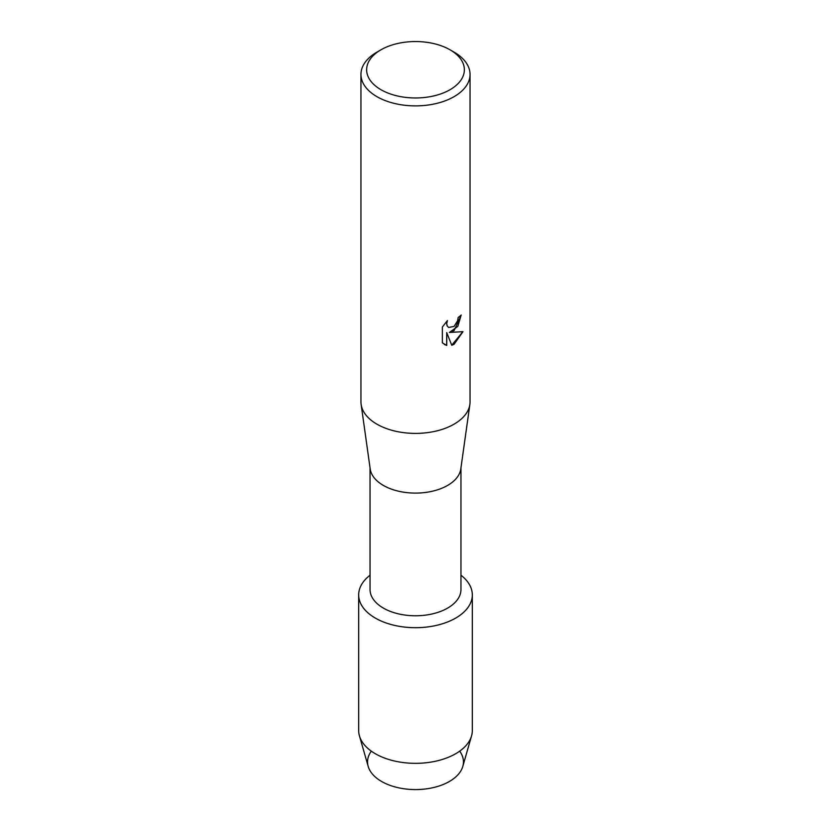 <?xml version="1.0" encoding="UTF-8"?>
<svg xmlns="http://www.w3.org/2000/svg" width="831" height="831" viewBox="0 0 831 831"><rect width="100%" height="100%" fill="white"/><g stroke="black" fill="none" stroke-linecap="round" stroke-linejoin="round"><path stroke-width="1.25" d="M459.688 751.151A47.949 27.683 180 0 1 449.405 781.472A47.949 27.683 180 0 1 388.742 784.869A47.949 27.683 180 0 1 371.312 751.151M460.956 467.915L460.956 589.532A45.456 26.239 180 0 1 447.639 608.095A45.456 26.239 180 0 1 398.111 613.777A45.456 26.239 180 0 1 370.044 589.532L370.044 467.915M455.679 618.087A56.82 32.804 180 0 1 378.271 619.677A56.82 32.804 180 0 1 370.044 575.208A56.82 32.804 180 0 0 358.68 594.892A56.82 32.804 180 0 0 393.759 625.192A56.82 32.804 180 0 0 455.679 618.087A56.82 32.804 180 0 0 460.956 575.208A56.82 32.804 180 0 1 472.32 594.892A56.82 32.804 180 0 1 455.679 618.087M450.049 49.808L454.069 52.135A54.545 31.495 180 0 1 470.045 74.395L470.045 401.913A54.545 31.495 180 0 1 469.868 404.458L460.8 468.975A45.456 26.239 180 0 1 447.639 485.408A45.456 26.239 180 0 1 399.815 491.485A45.456 26.239 180 0 1 370.2 468.975L361.132 404.458A54.545 31.495 180 0 1 360.955 401.913L360.955 74.395A54.545 31.495 180 0 1 376.931 52.135L380.951 49.808A48.863 28.212 180 0 1 450.049 49.808A48.863 28.212 180 0 1 450.049 89.706A48.863 28.212 180 0 1 380.951 89.706A48.863 28.212 180 0 1 380.951 49.808L376.931 52.135M469.868 404.458A54.545 31.495 180 0 1 454.069 424.174A54.545 31.495 180 0 1 396.678 431.466A54.545 31.495 180 0 1 361.132 404.458M454.069 330.665L449.394 332.452L462.981 331.673L454.069 344.304L451.763 345.281L446.735 332.608L446.735 345.426L442.352 342.85L442.352 327.04L447.4 320.579L446.714 323.726L447.213 325.97L448.595 327.466L454.069 326.417L457.632 320.766L458.161 317.484A54.545 31.495 0 0 0 461.215 315.042L454.069 330.665M470.045 74.395A54.545 31.495 180 0 1 454.069 96.666A54.545 31.495 180 0 1 394.632 103.491A54.545 31.495 180 0 1 360.955 74.395M461.132 315.115L457.808 326.396L449.394 332.452M448.595 327.466L447.13 325.929L446.642 323.675L447.234 320.756M444.377 344.47L446.652 345.374L446.735 332.608M451.742 345.218L462.867 331.694M472.32 594.892L472.32 730.532A56.82 32.804 180 0 1 471.551 735.892L462.805 766.411A47.949 27.683 180 0 1 449.405 781.472A47.949 27.683 180 0 1 400.833 788.255A47.949 27.683 180 0 1 368.195 766.411L359.449 735.892A56.82 32.804 180 0 1 358.68 730.532L358.68 594.892M471.551 735.892A56.82 32.804 180 0 1 455.679 753.727A56.82 32.804 180 0 1 398.132 761.767A56.82 32.804 180 0 1 359.449 735.892"/></g></svg>
